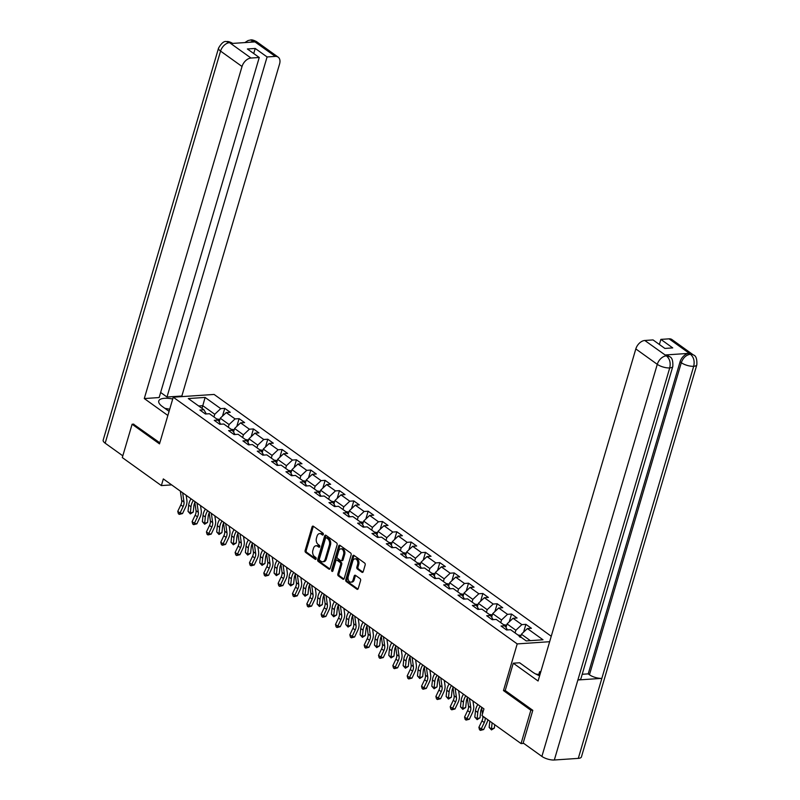 <?xml version="1.0" encoding="UTF-8"?>
<svg xmlns="http://www.w3.org/2000/svg" width="800" height="800" viewBox="0 0 800 800"><rect width="100%" height="100%" fill="white"/><g stroke="black" fill="none" stroke-linecap="round" stroke-linejoin="round"><path stroke-width="1.2" d="M323.31 534.51A1.02 0.68 -93.9 0 0 322.94 533.14L313.36 526.26A1.46 0.98 -93.9 0 0 312.07 526.92L305.14 550.49A1.46 0.98 -93.9 0 0 305.65 552.44L315.24 559.32A1.02 0.68 -93.9 0 0 315.78 557.48L314.54 556.6A4.68 3.13 -93.9 0 1 312.88 550.34L313.46 548.37A4.68 3.13 -93.9 0 1 316.03 545.77A4.68 3.13 -93.9 0 1 317.58 546.25L318.82 547.14A1.02 0.68 -93.9 0 0 319.36 545.31L318.12 544.42A4.68 3.13 -93.9 0 1 316.47 538.16L317.04 536.2A4.68 3.13 -93.9 0 1 319.62 533.6A4.68 3.13 -93.9 0 1 321.16 534.08L322.41 534.97A1.02 0.68 -93.9 0 0 323.31 534.51M361.94 572.28A1.46 0.98 -93.9 0 0 363.22 571.62L365.17 565.01A1.46 0.98 -93.9 0 0 364.65 563.05L354.01 555.41A1.46 0.98 -93.9 0 0 352.72 556.08L345.78 579.64A1.46 0.98 -93.9 0 0 346.3 581.6L356.95 589.23A1.46 0.98 -93.9 0 0 358.23 588.57L360.58 580.58A1.46 0.98 -93.9 0 0 360.07 578.63L355.51 575.36A1.46 0.98 -93.9 0 0 354.22 576.02L353.06 579.98A3.91 2.62 -93.9 0 1 350.91 582.15A3.91 2.62 -93.9 0 1 348.23 576.52L352.8 561.01A3.91 2.62 -93.9 0 1 354.95 558.84A3.91 2.62 -93.9 0 1 357.62 564.47L356.86 567.06A1.46 0.98 -93.9 0 0 357.38 569.01L361.94 572.28L362.88 572.22M505.24 690.46L503.47 690.58L530.86 710.23L521.05 743.57L523.74 743.39M503.47 690.58L517.21 643.91L173.24 397.2L214.1 394.44L551.25 636.25M133.77 424.12L132.11 424.23L159.5 443.88L173.24 397.2M132.11 424.23L122.3 457.57L161.36 485.59L171.65 484.89M521.05 743.57L481.98 715.55L483.95 708.88L163.33 478.92L161.36 485.59M337.11 544.88A1.46 0.98 -93.9 0 0 336.59 542.92L325.94 535.29A1.46 0.98 -93.9 0 0 324.66 535.95L317.72 559.51A1.46 0.98 -93.9 0 0 318.24 561.47L328.89 569.11A1.46 0.98 -93.9 0 0 330.17 568.44L337.11 544.88M339.97 545.35L350.62 552.99A1.46 0.98 -93.9 0 1 351.14 554.94L344.2 578.51A1.46 0.98 -93.9 0 1 342.92 579.17L338.36 575.9A1.46 0.98 -93.9 0 1 337.84 573.94L340.66 564.39A1.46 0.98 -93.9 0 0 340.14 562.43L337.12 560.26A1.46 0.98 -93.9 0 0 335.83 560.93L332.9 570.87A1.02 0.68 -93.9 0 1 331.64 569.97L338.69 546.01A1.46 0.98 -93.9 0 1 339.97 545.35M549.65 641.71L517.21 643.91M525.89 624.34L521.86 624.62L513.03 618.29L517.07 618.01L511.55 614.06L507.52 614.33L498.69 608L502.73 607.73L497.21 603.77L493.18 604.05L484.36 597.72L488.39 597.44L482.87 593.49L478.84 593.76L470.02 587.43L474.05 587.16L468.53 583.2L464.5 583.48L455.68 577.15L459.71 576.87L454.19 572.92L450.16 573.19L441.34 566.86L445.37 566.59L439.85 562.63L435.82 562.91L427 556.58L431.03 556.3L425.51 552.35L421.48 552.62L412.66 546.29L416.69 546.02L411.17 542.06L407.14 542.34L398.32 536.01L402.35 535.74L396.83 531.78L392.8 532.05L383.98 525.72L388.01 525.45L382.49 521.49L378.46 521.77L369.64 515.44L373.67 515.17L368.15 511.21L364.12 511.48L355.3 505.15L359.33 504.88L353.81 500.92L349.78 501.2L340.96 494.87L344.99 494.6L339.47 490.64L335.44 490.91L326.62 484.58L330.65 484.31L325.13 480.35L321.1 480.63L312.28 474.3L316.31 474.03L310.79 470.07L306.76 470.34L297.94 464.01L301.97 463.74L296.45 459.79L292.42 460.06L283.6 453.73L287.63 453.46L282.12 449.5L278.08 449.77L269.26 443.44L273.29 443.17L267.78 439.22L263.74 439.49L254.92 433.16L258.95 432.89L253.44 428.93L249.4 429.2L240.58 422.87L244.61 422.6L239.1 418.65L235.07 418.92L226.24 412.59L230.27 412.32L224.76 408.36L220.73 408.63L205.1 397.43L188.31 398.56L203.94 409.77L199.91 410.04L205.42 414L209.45 413.73L218.28 420.06L214.25 420.33L219.76 424.28L223.79 424.01L232.62 430.34L228.59 430.61L234.1 434.57L238.13 434.3L246.96 440.62L242.93 440.9L248.44 444.85L252.47 444.58L261.3 450.91L257.27 451.18L262.78 455.14L266.81 454.87L275.64 461.19L271.61 461.47L277.12 465.42L281.15 465.15L289.98 471.48L285.95 471.75L291.46 475.71L295.49 475.44L304.32 481.76L300.28 482.04L305.8 485.99L309.83 485.72L318.66 492.05L314.62 492.32L320.14 496.28L324.17 496.01L333 502.33L328.96 502.61L334.48 506.56L338.51 506.29L347.34 512.62L343.3 512.89L348.82 516.85L352.85 516.57L361.67 522.9L357.64 523.18L363.16 527.13L367.19 526.86L376.01 533.19L371.98 533.46L377.5 537.42L381.53 537.14L390.35 543.47L386.32 543.75L391.84 547.7L395.87 547.43L404.69 553.76L400.66 554.03L406.18 557.99L410.21 557.71L419.03 564.04L415 564.32L420.52 568.27L424.55 568L433.37 574.33L429.34 574.6L434.86 578.56L438.89 578.28L447.71 584.61L443.68 584.89L449.2 588.84L453.23 588.57L462.05 594.9L458.02 595.17L463.54 599.13L467.57 598.85L476.39 605.18L472.36 605.46L477.88 609.41L481.91 609.14L490.73 615.47L486.7 615.74L492.22 619.7L496.25 619.42L505.07 625.75L501.04 626.03L506.56 629.98L510.59 629.71L526.21 640.92L543 639.78L527.37 628.57L531.41 628.3L525.89 624.34L523.6 632.12M506.02 627.42L507.05 623.92L515.87 630.25L515.08 632.93M515.87 630.25L521.86 624.62M507.05 623.92L513.03 618.29M505.07 625.75L507.43 629.92M491.68 617.14L492.71 613.64L501.53 619.96L500.74 622.65M501.53 619.96L507.52 614.33M492.71 613.64L498.69 608M490.73 615.47L493.09 619.64M477.34 606.85L478.37 603.35L487.19 609.68L486.4 612.36M487.19 609.68L493.18 604.05M478.37 603.35L484.36 597.72M476.39 605.18L478.75 609.35M463 596.57L464.03 593.07L472.85 599.39L472.06 602.08M472.85 599.39L478.84 593.76M464.03 593.07L470.02 587.43M462.05 594.9L464.41 599.07M448.66 586.28L449.69 582.78L458.51 589.11L457.72 591.79M458.51 589.11L464.5 583.48M449.69 582.78L455.68 577.15M447.71 584.61L450.07 588.78M434.32 576L435.35 572.5L444.17 578.83L443.38 581.51M444.17 578.83L450.16 573.19M435.35 572.5L441.34 566.86M433.37 574.33L435.73 578.5M419.98 565.71L421.01 562.21L429.83 568.54L429.04 571.22M429.83 568.54L435.82 562.91M421.01 562.21L427 556.58M419.03 564.04L421.39 568.21M405.64 555.43L406.67 551.93L415.49 558.26L414.7 560.94M415.49 558.26L421.48 552.62M406.67 551.93L412.66 546.29M404.69 553.76L407.05 557.93M391.3 545.14L392.33 541.64L401.15 547.97L400.36 550.65M401.15 547.97L407.14 542.34M392.33 541.64L398.32 536.01M390.35 543.47L392.71 547.64M376.96 534.86L377.99 531.36L386.81 537.69L386.02 540.37M386.81 537.69L392.8 532.05M377.99 531.36L383.98 525.72M376.01 533.19L378.37 537.36M362.62 524.57L363.65 521.07L372.47 527.4L371.68 530.08M372.47 527.4L378.46 521.77M363.65 521.07L369.64 515.44M361.67 522.9L364.03 527.07M348.28 514.29L349.31 510.79L358.13 517.12L357.35 519.8M358.13 517.12L364.12 511.48M349.31 510.79L355.3 505.15M347.34 512.62L349.69 516.79M333.94 504L334.97 500.5L343.79 506.83L343.01 509.51M343.79 506.83L349.78 501.2M334.97 500.5L340.96 494.87M333 502.33L335.35 506.5M319.6 493.72L320.63 490.22L329.46 496.55L328.67 499.23M329.46 496.55L335.44 490.91M320.63 490.22L326.62 484.58M318.66 492.05L321.01 496.22M305.26 483.43L306.29 479.93L315.12 486.26L314.33 488.94M315.12 486.26L321.1 480.63M306.29 479.93L312.28 474.3M304.32 481.76L306.67 485.93M290.92 473.15L291.95 469.65L300.78 475.98L299.99 478.66M300.78 475.98L306.76 470.34M291.95 469.65L297.94 464.01M289.98 471.48L292.33 475.65M276.58 462.86L277.61 459.36L286.44 465.69L285.65 468.37M286.44 465.69L292.42 460.06M277.61 459.36L283.6 453.73M275.64 461.19L277.99 465.36M262.24 452.58L263.27 449.08L272.1 455.41L271.31 458.09M272.1 455.41L278.08 449.77M263.27 449.08L269.26 443.44M261.3 450.91L263.65 455.08M247.9 442.29L248.93 438.79L257.76 445.12L256.97 447.8M257.76 445.12L263.74 439.49M248.93 438.79L254.92 433.16M246.96 440.62L249.32 444.79M233.56 432.01L234.59 428.51L243.42 434.84L242.63 437.52M243.42 434.84L249.4 429.2M234.59 428.51L240.58 422.87M232.62 430.34L234.98 434.51M219.22 421.73L220.25 418.22L229.08 424.55L228.29 427.23M229.08 424.55L235.07 418.92M220.25 418.22L226.24 412.59M218.28 420.06L220.64 424.22M202 408.38L202.79 405.7L214.74 414.27L213.95 416.95M214.74 414.27L220.73 408.63M198.65 405.98L202.79 405.7L205.1 397.43M203.94 409.77L206.3 413.94M530.86 710.23L532.52 710.12M530.35 640.64L521.39 634.21L520.6 636.89M521.39 634.21L527.37 628.57M222.47 416.14L224.76 408.36M236.81 426.42L239.1 418.65M251.15 436.71L253.44 428.93M265.49 446.99L267.78 439.22M279.83 457.28L282.12 449.5M294.17 467.56L296.45 459.79M308.51 477.85L310.79 470.07M322.84 488.13L325.13 480.35M337.18 498.42L339.47 490.64M351.52 508.7L353.81 500.92M365.86 518.99L368.15 511.21M380.2 529.27L382.49 521.49M394.54 539.56L396.83 531.78M408.88 549.84L411.17 542.06M423.22 560.13L425.51 552.35M437.56 570.41L439.85 562.63M451.9 580.7L454.19 572.92M466.24 590.98L468.53 583.2M480.58 601.27L482.87 593.49M494.92 611.55L497.21 603.77M509.26 621.84L511.55 614.06M323.23 534.7L322.27 534.01A4.68 3.13 -93.9 0 0 320.72 533.53L319.62 533.6M316.03 545.77L317.14 545.7A4.68 3.13 -93.9 0 1 318.69 546.18L319.65 546.87M313.45 526.33A1.46 0.98 -93.9 0 0 313.17 526.85L306.24 550.41A1.46 0.98 -93.9 0 0 306.76 552.37L316.07 559.04M326.03 535.35A1.46 0.98 -93.9 0 0 325.76 535.88L318.83 559.44A1.46 0.98 -93.9 0 0 319.34 561.39L329.9 568.97M326.4 537.83A1.02 0.68 -93.9 0 0 325.5 538.3L319.41 558.98A1.02 0.68 -93.9 0 0 319.77 560.35L321.08 561.29A4.68 3.13 -93.9 0 0 322.63 561.77A4.68 3.13 -93.9 0 0 325.2 559.17L329.36 545.03A4.68 3.13 -93.9 0 0 327.71 538.77L326.4 537.83L327.5 537.76A1.02 0.68 -93.9 0 0 326.84 537.8M322.63 561.77L323.73 561.69A4.68 3.13 -93.9 0 0 326.3 559.09L325.2 559.17M327.5 537.76L328.81 538.7A4.68 3.13 -93.9 0 1 330.46 544.96L326.3 559.09M343.93 579.03L339.46 575.83L338.36 575.9M336.63 560.11L337.74 560.04A1.46 0.98 -93.9 0 1 338.22 560.19L341.24 562.36A1.46 0.98 -93.9 0 1 341.76 564.31L338.95 573.87A1.46 0.98 -93.9 0 0 339.46 575.83M340.06 545.42A1.46 0.98 -93.9 0 0 339.79 545.94L332.74 569.89A1.02 0.68 -93.9 0 0 332.86 570.99M343.57 554.47A3.91 2.62 -93.9 0 0 340.9 548.84A3.91 2.62 -93.9 0 0 338.75 551.01L337.14 556.48A1.46 0.98 -93.9 0 0 337.66 558.43L340.68 560.6A1.46 0.98 -93.9 0 0 341.97 559.94L343.57 554.47L344.68 554.4A3.91 2.62 -93.9 0 0 342 548.76L340.9 548.84M341.78 560.52A1.46 0.98 -93.9 0 0 343.07 559.86L341.97 559.94M344.68 554.4L343.07 559.86M354.95 558.84L356.05 558.76A3.91 2.62 -93.9 0 1 358.73 564.4L357.97 566.98A1.46 0.98 -93.9 0 0 358.48 568.94L362.95 572.14M350.91 582.15L352.01 582.08A3.91 2.62 -93.9 0 0 354.16 579.91L353.06 579.98M355.6 575.42A1.46 0.98 -93.9 0 0 355.33 575.95L354.16 579.91M354.09 555.48A1.46 0.98 -93.9 0 0 353.82 556L346.89 579.56A1.46 0.98 -93.9 0 0 347.4 581.52L357.96 589.09M219.88 419.49L217.24 419.06A3.95 2.57 125.6 0 0 216.95 419.1M219.21 421.32L218.11 420.53M194.88 502.65A7.45 4.85 125.6 0 0 193.9 505.83L193.23 512.11L190.32 513.93L188.02 511.38L188.69 505.11A11.17 7.27 -54.4 0 1 191.04 498.8M188.02 511.38L190.32 513.03L190.99 506.76A11.17 7.27 -54.4 0 1 193.34 500.45M190.32 513.93L190.32 513.03L193.23 512.11M182.66 492.79L183.99 502.02A7.45 4.85 -54.4 0 1 183.13 506.56L180.06 513L182.54 513.56L185.61 507.12A11.17 7.27 125.6 0 0 186.89 500.31L186.17 495.31M180.36 491.14L181.69 500.37A7.45 4.85 -54.4 0 1 180.83 504.91L177.76 511.35L180.06 513L179.3 514.38L178.38 513.73L177.76 511.35M182.54 513.56L179.3 514.38M169.25 410.77A9.68 3.48 16.4 0 0 168.11 410.66M164.83 408.3L169.7 409.22M535.68 673.98L539.92 674.77M172.71 399A16.76 6.02 16.4 0 0 158.76 401A16.76 6.02 16.4 0 0 162.41 406.57L169.08 411.35M182.61 396.57L181.85 396.02L166.99 397.02L267.08 56.95L275.31 56.4L253.59 40.92L254.81 41.91L231.06 43.52L229.58 42.54M160.64 392.47L166.99 397.02M253.72 53.53L255.22 48.45L247.38 48.98L259.24 57.49L159.15 397.55L144.29 398.56L242.03 66.49L220.56 51.1L105.17 443.18L122.81 455.83M167.86 415.47L144.29 398.56M181.85 396.02L279.58 63.95A8.94 5.81 125.6 0 0 278.16 57.14A8.94 5.81 125.6 0 0 275.31 56.4M105.17 443.18A9.16 3.29 -163.6 0 1 103.17 440.13L218.57 48.05A9.16 3.29 -163.6 0 0 220.56 51.1A8.94 5.81 -54.4 0 1 229.55 42.65L251.01 58.04A8.94 5.81 125.6 0 0 242.03 66.49M259.24 57.49L251.01 58.04M255.22 48.45L267.08 56.95M133.43 424.14L159.82 442.8M250.08 42.23L253.57 41.02M244.88 42.58L247.96 40.59L250.54 40L253.58 40.91M218.57 48.05C221.57 42.96 224.23 40.82 226.57 41.63L229.55 42.65M672.81 366.46A9.16 3.29 -163.6 0 1 669.73 367.92C670.85 362.82 669.78 358.84 666.52 355.97L669.39 356.6C671.97 357.32 673.11 360.61 672.81 366.46L580.96 678.52A9.16 3.29 -163.6 0 1 577.88 679.98L554.33 760A9.16 3.29 -163.6 0 1 541.89 756.41L523.18 742.99L532.8 710.32L505.22 690.54L513.27 663.2L519.62 662.77L532.67 672.13A16.76 6.02 16.4 0 0 539.62 675.77M513.27 663.2L538.08 681L635.82 348.93A8.94 5.81 -54.4 0 1 644.8 340.48L653.03 339.92L664.88 348.43L672.73 347.9L660.87 339.39L669.1 338.84A8.94 5.81 -54.4 0 1 671.95 339.57L693.41 354.97A8.94 5.81 125.6 0 0 690.56 354.23L669.1 338.84M538.77 674.55L539.6 671.74L540.83 671.66M693.41 354.97C696 355.71 697.14 359 696.83 364.83L581.43 756.91A9.16 3.29 -163.6 0 1 578.3 758.38L601.85 678.36A9.16 3.29 -163.6 0 1 589.46 674.76L681.3 362.7L680.06 361.81A8.94 5.81 -54.4 0 1 689.04 353.36L665.3 354.97A8.94 5.81 -54.4 0 1 668.15 355.71L669.39 356.6M554.33 760L578.3 758.38M541.89 756.41L657.28 364.33A9.16 3.29 -163.6 0 0 669.73 367.92L577.88 679.98L601.85 678.36L693.69 366.3C694.83 361.21 693.77 357.22 690.53 354.34L690.56 354.23M660.87 339.39L659.37 344.47M582.21 674.28L588.22 673.87L680.06 361.81M588.22 673.87L589.46 674.76M540.6 672.46L539.6 671.74M234.22 429.77L231.58 429.34A3.95 2.57 125.6 0 0 231.29 429.39M233.55 431.61L232.45 430.82M209.22 512.94A7.45 4.85 125.6 0 0 208.24 516.12L207.57 522.39L204.66 524.21L202.36 521.67L203.03 515.39A11.17 7.27 -54.4 0 1 205.38 509.09M202.36 521.67L204.66 523.32L205.33 517.04A11.17 7.27 -54.4 0 1 207.68 510.73M204.66 524.21L204.66 523.32L207.57 522.39M248.56 440.06L245.92 439.63A3.95 2.57 125.6 0 0 245.63 439.67M247.89 441.89L246.79 441.1M223.56 523.22A7.45 4.85 125.6 0 0 222.58 526.4L221.91 532.68L219 534.5L216.7 531.95L217.37 525.68A11.17 7.27 -54.4 0 1 219.72 519.37M216.7 531.95L219 533.6L219.67 527.33A11.17 7.27 -54.4 0 1 222.02 521.02M219 534.5L219 533.6L221.91 532.68M197 503.07L198.33 512.3A7.45 4.85 -54.4 0 1 197.47 516.85L194.4 523.28L196.88 523.84L199.95 517.41A11.17 7.27 125.6 0 0 201.23 510.59L200.51 505.59M194.7 501.43L196.03 510.66A7.45 4.85 -54.4 0 1 195.17 515.2L192.1 521.64L194.4 523.28L193.64 524.67L192.72 524.01L192.1 521.64M196.88 523.84L193.64 524.67M211.34 513.36L212.67 522.59A7.45 4.85 -54.4 0 1 211.81 527.13L208.74 533.57L211.21 534.13L214.28 527.69A11.17 7.27 125.6 0 0 215.57 520.88L214.85 515.88M209.04 511.71L210.37 520.94A7.45 4.85 -54.4 0 1 209.51 525.48L206.44 531.92L208.74 533.57L207.98 534.95L207.06 534.3L206.44 531.92M211.21 534.13L207.98 534.95M262.9 450.34L260.26 449.91A3.95 2.57 125.6 0 0 259.97 449.96M262.23 452.18L261.13 451.39M237.9 533.51A7.45 4.85 125.6 0 0 236.92 536.69L236.25 542.96L233.34 544.78L231.04 542.24L231.71 535.96A11.17 7.27 -54.4 0 1 234.06 529.66M231.04 542.24L233.34 543.89L234.01 537.61A11.17 7.27 -54.4 0 1 236.36 531.3M233.34 544.78L233.34 543.89L236.25 542.96M277.24 460.63L274.6 460.2A3.95 2.57 125.6 0 0 274.31 460.24M276.57 462.46L275.47 461.67M252.24 543.79A7.45 4.85 125.6 0 0 251.26 546.97L250.59 553.25L247.68 555.07L245.38 552.52L246.05 546.25A11.17 7.27 -54.4 0 1 248.4 539.94M245.38 552.52L247.68 554.17L248.35 547.9A11.17 7.27 -54.4 0 1 250.7 541.59M247.68 555.07L247.68 554.17L250.59 553.25M291.58 470.91L288.94 470.48A3.95 2.57 125.6 0 0 288.65 470.53M290.91 472.75L289.81 471.96M266.58 554.08A7.45 4.85 125.6 0 0 265.6 557.26L264.93 563.53L262.02 565.35L259.72 562.81L260.39 556.53A11.17 7.27 -54.4 0 1 262.74 550.23M259.72 562.81L262.02 564.46L262.69 558.18A11.17 7.27 -54.4 0 1 265.04 551.87M262.02 565.35L262.02 564.46L264.93 563.53M225.68 523.64L227 532.87A7.45 4.85 -54.4 0 1 226.15 537.42L223.08 543.85L225.55 544.41L228.62 537.98A11.17 7.27 125.6 0 0 229.91 531.16L229.19 526.16M223.38 522L224.71 531.23A7.45 4.85 -54.4 0 1 223.85 535.77L220.78 542.21L223.08 543.85L222.32 545.24L221.4 544.58L220.78 542.21M225.55 544.41L222.32 545.24M240.02 533.93L241.34 543.16A7.45 4.85 -54.4 0 1 240.49 547.7L237.42 554.14L239.89 554.7L242.96 548.26A11.17 7.27 125.6 0 0 244.25 541.45L243.53 536.45M237.72 532.28L239.05 541.51A7.45 4.85 -54.4 0 1 238.19 546.05L235.12 552.49L237.42 554.14L236.66 555.52L235.74 554.86L235.12 552.49M239.89 554.7L236.66 555.52M254.36 544.21L255.68 553.44A7.45 4.85 -54.4 0 1 254.83 557.99L251.76 564.42L254.23 564.98L257.3 558.55A11.17 7.27 125.6 0 0 258.59 551.73L257.87 546.73M252.06 542.57L253.39 551.8A7.45 4.85 -54.4 0 1 252.53 556.34L249.46 562.78L251.76 564.42L251 565.81L250.08 565.15L249.46 562.78M254.23 564.98L251 565.81M305.92 481.2L303.28 480.77A3.95 2.57 125.6 0 0 302.99 480.81M305.25 483.03L304.15 482.24M280.92 564.36A7.45 4.85 125.6 0 0 279.94 567.54L279.27 573.82L276.36 575.64L274.06 573.09L274.73 566.82A11.17 7.27 -54.4 0 1 277.08 560.51M274.06 573.09L276.36 574.74L277.03 568.47A11.17 7.27 -54.4 0 1 279.38 562.16M276.36 575.64L276.36 574.74L279.27 573.82M268.7 554.5L270.02 563.73A7.45 4.85 -54.4 0 1 269.17 568.27L266.1 574.71L268.57 575.27L271.64 568.83A11.17 7.27 125.6 0 0 272.93 562.02L272.21 557.02M266.4 552.85L267.73 562.08A7.45 4.85 -54.4 0 1 266.87 566.62L263.8 573.06L266.1 574.71L265.34 576.09L264.42 575.43L263.8 573.06M268.57 575.27L265.34 576.09M320.26 491.48L317.62 491.05A3.95 2.57 125.6 0 0 317.33 491.1M319.59 493.32L318.49 492.53M295.26 574.65A7.45 4.85 125.6 0 0 294.28 577.83L293.61 584.1L290.7 585.92L288.4 583.38L289.07 577.1A11.17 7.27 -54.4 0 1 291.42 570.79M288.4 583.38L290.7 585.03L291.37 578.75A11.17 7.27 -54.4 0 1 293.72 572.44M290.7 585.92L290.7 585.03L293.61 584.1M283.04 564.78L284.36 574.01A7.45 4.85 -54.4 0 1 283.51 578.56L280.44 584.99L282.91 585.55L285.98 579.12A11.17 7.27 125.6 0 0 287.26 572.3L286.55 567.3M280.74 563.14L282.07 572.37A7.45 4.85 -54.4 0 1 281.21 576.91L278.14 583.35L280.44 584.99L279.68 586.38L278.76 585.72L278.14 583.35M282.91 585.55L279.68 586.38M334.6 501.77L331.96 501.34A3.95 2.57 125.6 0 0 331.67 501.38M333.93 503.6L332.83 502.81M309.59 584.93A7.45 4.85 125.6 0 0 308.62 588.11L307.95 594.39L305.04 596.21L302.74 593.66L303.41 587.39A11.17 7.27 -54.4 0 1 305.76 581.08M302.74 593.66L305.04 595.31L305.71 589.04A11.17 7.27 -54.4 0 1 308.06 582.73M305.04 596.21L305.04 595.31L307.95 594.39M297.38 575.07L298.7 584.3A7.45 4.85 -54.4 0 1 297.85 588.84L294.78 595.28L297.25 595.84L300.32 589.4A11.17 7.27 125.6 0 0 301.6 582.59L300.89 577.58M295.08 573.42L296.41 582.65A7.45 4.85 -54.4 0 1 295.55 587.19L292.48 593.63L294.78 595.28L294.02 596.66L293.1 596L292.48 593.63M297.25 595.84L294.02 596.66M348.94 512.05L346.3 511.62A3.95 2.57 125.6 0 0 346.01 511.67M348.27 513.89L347.17 513.1M323.93 595.22A7.45 4.85 125.6 0 0 322.96 598.4L322.29 604.67L319.38 606.49L317.08 603.95L317.75 597.67A11.17 7.27 -54.4 0 1 320.1 591.36M317.08 603.95L319.38 605.6L320.05 599.32A11.17 7.27 -54.4 0 1 322.4 593.01M319.38 606.49L319.38 605.6L322.29 604.67M311.72 585.35L313.04 594.58A7.45 4.85 -54.4 0 1 312.19 599.13L309.12 605.56L311.59 606.12L314.66 599.68A11.17 7.27 125.6 0 0 315.94 592.87L315.23 587.87M309.42 583.7L310.75 592.94A7.45 4.85 -54.4 0 1 309.89 597.48L306.82 603.92L309.12 605.56L308.35 606.95L307.44 606.29L306.82 603.92M311.59 606.12L308.35 606.95M363.28 522.34L360.64 521.91A3.95 2.57 125.6 0 0 360.35 521.95M362.61 524.17L361.51 523.38M338.27 605.5A7.45 4.85 125.6 0 0 337.3 608.68L336.63 614.96L333.72 616.78L331.42 614.23L332.09 607.96A11.17 7.27 -54.4 0 1 334.44 601.65M331.42 614.23L333.72 615.88L334.39 609.61A11.17 7.27 -54.4 0 1 336.74 603.3M333.72 616.78L333.72 615.88L336.63 614.96M326.06 595.64L327.38 604.87A7.45 4.85 -54.4 0 1 326.53 609.41L323.46 615.85L325.93 616.41L329 609.97A11.17 7.27 125.6 0 0 330.28 603.16L329.57 598.15M323.76 593.99L325.08 603.22A7.45 4.85 -54.4 0 1 324.23 607.76L321.16 614.2L323.46 615.85L322.69 617.23L321.78 616.57L321.16 614.2M325.93 616.41L322.69 617.23M377.62 532.62L374.98 532.19A3.95 2.57 125.6 0 0 374.69 532.24M376.95 534.46L375.85 533.67M352.61 615.79A7.45 4.85 125.6 0 0 351.64 618.97L350.97 625.24L348.06 627.06L345.76 624.52L346.43 618.24A11.17 7.27 -54.4 0 1 348.78 611.93M345.76 624.52L348.06 626.16L348.73 619.89A11.17 7.27 -54.4 0 1 351.08 613.58M348.06 627.06L348.06 626.16L350.97 625.24M340.4 605.92L341.72 615.15A7.45 4.85 -54.4 0 1 340.87 619.7L337.8 626.13L340.27 626.69L343.34 620.25A11.17 7.27 125.6 0 0 344.62 613.44L343.9 608.44M338.1 604.27L339.42 613.51A7.45 4.85 -54.4 0 1 338.57 618.05L335.5 624.48L337.8 626.13L337.03 627.52L336.11 626.86L335.5 624.48M340.27 626.69L337.03 627.52M391.96 542.91L389.32 542.48A3.95 2.57 125.6 0 0 389.03 542.52M391.29 544.74L390.19 543.95M366.95 626.07A7.45 4.85 125.6 0 0 365.98 629.25L365.3 635.53L362.4 637.35L360.1 634.8L360.77 628.53A11.17 7.27 -54.4 0 1 363.12 622.22M360.1 634.8L362.39 636.45L363.07 630.17A11.17 7.27 -54.4 0 1 365.42 623.87M362.4 637.35L362.39 636.45L365.3 635.53M354.74 616.21L356.06 625.44A7.45 4.85 -54.4 0 1 355.21 629.98L352.14 636.42L354.61 636.98L357.68 630.54A11.17 7.27 125.6 0 0 358.96 623.73L358.24 618.72M352.44 614.56L353.76 623.79A7.45 4.85 -54.4 0 1 352.91 628.33L349.84 634.77L352.14 636.42L351.37 637.8L350.45 637.14L349.84 634.77M354.61 636.98L351.37 637.8M406.3 553.19L403.66 552.76A3.95 2.57 125.6 0 0 403.37 552.81M405.63 555.03L404.52 554.24M381.29 636.36A7.45 4.85 125.6 0 0 380.32 639.54L379.64 645.81L376.74 647.63L374.44 645.09L375.11 638.81A11.17 7.27 -54.4 0 1 377.46 632.5M374.44 645.09L376.73 646.73L377.41 640.46A11.17 7.27 -54.4 0 1 379.75 634.15M376.74 647.63L376.73 646.73L379.64 645.81M369.08 626.49L370.4 635.72A7.45 4.85 -54.4 0 1 369.55 640.27L366.48 646.7L368.95 647.26L372.02 640.82A11.17 7.27 125.6 0 0 373.3 634.01L372.58 629.01M366.78 624.84L368.1 634.08A7.45 4.85 -54.4 0 1 367.25 638.62L364.18 645.05L366.48 646.7L365.71 648.09L364.79 647.43L364.18 645.05M368.95 647.26L365.71 648.09M420.64 563.48L417.99 563.05A3.95 2.57 125.6 0 0 417.7 563.09M419.97 565.31L418.86 564.52M395.63 646.64A7.45 4.85 125.6 0 0 394.66 649.82L393.98 656.1L391.08 657.92L388.78 655.37L389.45 649.1A11.17 7.27 -54.4 0 1 391.8 642.79M388.78 655.37L391.07 657.02L391.75 650.74A11.17 7.27 -54.4 0 1 394.09 644.44M391.08 657.92L391.07 657.02L393.98 656.1M383.41 636.78L384.74 646.01A7.45 4.85 -54.4 0 1 383.89 650.55L380.82 656.99L383.29 657.55L386.36 651.11A11.17 7.27 125.6 0 0 387.64 644.3L386.92 639.29M381.12 635.13L382.44 644.36A7.45 4.85 -54.4 0 1 381.59 648.9L378.52 655.34L380.82 656.99L380.05 658.37L379.13 657.71L378.52 655.34M383.29 657.55L380.05 658.37M434.98 573.76L432.33 573.33A3.95 2.57 125.6 0 0 432.04 573.38M434.31 575.6L433.2 574.81M409.97 656.93A7.45 4.85 125.6 0 0 409 660.11L408.32 666.38L405.42 668.2L403.12 665.66L403.79 659.38A11.17 7.27 -54.4 0 1 406.14 653.07M403.12 665.66L405.41 667.3L406.08 661.03A11.17 7.27 -54.4 0 1 408.43 654.72M405.42 668.2L405.41 667.3L408.32 666.38M397.75 647.06L399.08 656.29A7.45 4.85 -54.4 0 1 398.23 660.84L395.16 667.27L397.63 667.83L400.7 661.39A11.17 7.27 125.6 0 0 401.98 654.58L401.26 649.58M395.46 645.41L396.78 654.64A7.45 4.85 -54.4 0 1 395.93 659.19L392.86 665.62L395.16 667.27L394.39 668.66L393.47 668L392.86 665.62M397.63 667.83L394.39 668.66M449.32 584.05L446.67 583.62A3.95 2.57 125.6 0 0 446.38 583.66M448.65 585.88L447.54 585.09M424.31 667.21A7.45 4.85 125.6 0 0 423.33 670.39L422.66 676.67L419.76 678.49L417.46 675.94L418.13 669.67A11.17 7.27 -54.4 0 1 420.48 663.36M417.46 675.94L419.75 677.59L420.42 671.31A11.17 7.27 -54.4 0 1 422.77 665.01M419.76 678.49L419.75 677.59L422.66 676.67M412.09 657.35L413.42 666.58A7.45 4.85 -54.4 0 1 412.57 671.12L409.5 677.56L411.97 678.12L415.04 671.68A11.17 7.27 125.6 0 0 416.32 664.87L415.6 659.86M409.8 655.7L411.12 664.93A7.45 4.85 -54.4 0 1 410.27 669.47L407.2 675.91L409.5 677.56L408.73 678.94L407.81 678.28L407.2 675.91M411.97 678.12L408.73 678.94M463.65 594.33L461.01 593.9A3.95 2.57 125.6 0 0 460.72 593.95M462.99 596.17L461.88 595.38M438.65 677.5A7.45 4.85 125.6 0 0 437.67 680.68L437 686.95L434.1 688.77L431.8 686.23L432.47 679.95A11.17 7.27 -54.4 0 1 434.82 673.64M431.8 686.23L434.09 687.87L434.76 681.6A11.17 7.27 -54.4 0 1 437.11 675.29M434.1 688.77L434.09 687.87L437 686.95M426.43 667.63L427.76 676.86A7.45 4.85 -54.4 0 1 426.91 681.41L423.84 687.84L426.31 688.4L429.38 681.96A11.17 7.27 125.6 0 0 430.66 675.15L429.94 670.15M424.14 665.98L425.46 675.21A7.45 4.85 -54.4 0 1 424.61 679.76L421.54 686.19L423.84 687.84L423.07 689.23L422.15 688.57L421.54 686.19M426.31 688.4L423.07 689.23M477.99 604.62L475.35 604.19A3.95 2.57 125.6 0 0 475.06 604.23M477.33 606.45L476.22 605.66M452.99 687.78A7.45 4.85 125.6 0 0 452.01 690.96L451.34 697.24L448.44 699.06L446.13 696.51L446.81 690.24A11.17 7.27 -54.4 0 1 449.16 683.93M446.13 696.51L448.43 698.16L449.1 691.88A11.17 7.27 -54.4 0 1 451.45 685.58M448.44 699.06L448.43 698.16L451.34 697.24M440.77 677.92L442.1 687.15A7.45 4.85 -54.4 0 1 441.25 691.69L438.18 698.13L440.65 698.69L443.72 692.25A11.17 7.27 125.6 0 0 445 685.44L444.28 680.43M438.48 676.27L439.8 685.5A7.45 4.85 -54.4 0 1 438.95 690.04L435.88 696.48L438.18 698.13L437.41 699.51L436.49 698.85L435.88 696.48M440.65 698.69L437.41 699.51M492.33 614.9L489.69 614.47A3.95 2.57 125.6 0 0 489.4 614.51M491.67 616.74L490.56 615.95M467.33 698.07A7.45 4.85 125.6 0 0 466.35 701.25L465.68 707.52L462.78 709.34L460.47 706.8L461.15 700.52A11.17 7.27 -54.4 0 1 463.49 694.21M460.47 706.8L462.77 708.44L463.44 702.17A11.17 7.27 -54.4 0 1 465.79 695.86M462.78 709.34L462.77 708.44L465.68 707.52M455.11 688.2L456.44 697.43A7.45 4.85 -54.4 0 1 455.59 701.97L452.52 708.41L454.99 708.97L458.06 702.53A11.17 7.27 125.6 0 0 459.34 695.72L458.62 690.72M452.82 686.55L454.14 695.78A7.45 4.85 -54.4 0 1 453.29 700.33L450.22 706.76L452.52 708.41L451.75 709.8L450.83 709.14L450.22 706.76M454.99 708.97L451.75 709.8M506.67 625.19L504.03 624.76A3.95 2.57 125.6 0 0 503.74 624.8M506.01 627.02L504.9 626.23M481.67 708.35A7.45 4.85 125.6 0 0 480.69 711.53L480.02 717.81L477.12 719.63L474.81 717.08L475.49 710.81A11.17 7.27 -54.4 0 1 477.83 704.5M474.81 717.08L477.11 718.73L477.78 712.45A11.17 7.27 -54.4 0 1 480.13 706.15M477.12 719.63L477.11 718.73L480.02 717.81M469.45 698.49L470.78 707.72A7.45 4.85 -54.4 0 1 469.93 712.26L466.86 718.7L469.33 719.26L472.4 712.82A11.17 7.27 125.6 0 0 473.68 706L472.96 701M467.16 696.84L468.48 706.07A7.45 4.85 -54.4 0 1 467.63 710.61L464.56 717.05L466.86 718.7L466.09 720.08L465.17 719.42L464.56 717.05M469.33 719.26L466.09 720.08M521.01 635.47L518.37 635.04A3.95 2.57 125.6 0 0 518.08 635.08M520.35 637.31L519.24 636.52M494.73 724.69L494.36 728.09L491.46 729.91L489.15 727.37L489.82 721.17M489.15 727.37L491.45 729.01L492.11 722.82M491.46 729.91L491.45 729.01L494.36 728.09M485.09 717.78L485.12 718A7.45 4.85 -54.4 0 1 484.27 722.54L481.19 728.98L483.67 729.54L486.74 723.1A11.17 7.27 125.6 0 0 487.87 719.77M482.79 716.13L482.82 716.35A7.45 4.85 -54.4 0 1 481.97 720.9L478.9 727.33L481.19 728.98L480.43 730.37L479.51 729.71L478.9 727.33M483.67 729.54L480.43 730.37M481.49 707.12L482.47 713.9M322.27 534.01L321.16 534.08M319.48 547.1L318.82 547.14M318.69 546.18L317.58 546.25M315.9 559.27L315.24 559.32M306.76 552.37L305.65 552.44M306.24 550.41L305.14 550.49M313.17 526.85L312.07 526.92M323.07 534.92L322.41 534.97M329.83 569.04L328.89 569.11M319.34 561.39L318.24 561.47M318.83 559.44L317.72 559.51M325.76 535.88L324.66 535.95M330.46 544.96L329.36 545.03M328.81 538.7L327.71 538.77M343.86 579.1L342.92 579.17M338.95 573.87L337.84 573.94M341.76 564.31L340.66 564.39M341.24 562.36L340.14 562.43M338.22 560.19L337.12 560.26M332.74 569.89L331.64 569.97M339.79 545.94L338.69 546.01M358.48 568.94L357.38 569.01M357.97 566.98L356.86 567.06M358.73 564.4L357.62 564.47M355.33 575.95L354.22 576.02M357.89 589.17L356.95 589.23M347.4 581.52L346.3 581.6M346.89 579.56L345.78 579.64M353.82 556L352.72 556.08M219.53 420.66L217.32 419.07M188.69 505.11L190.99 506.76M183.99 502.02L181.69 500.37M183.13 506.56L180.83 504.91M250.58 40C251.79 39.59 253.83 40.17 256.7 41.74A8.94 5.81 125.6 0 0 253.84 41M226.61 41.62C227.78 41.22 229.8 41.8 232.68 43.37L229.82 42.63M689.04 353.36L690.53 354.33M644.8 340.48L666.51 355.96M666.54 355.86L665.3 354.97M666.26 355.87A8.94 5.81 -54.4 0 0 657.28 364.33L635.82 348.93M696.83 364.83A9.16 3.29 -163.6 0 1 693.69 366.3A9.16 3.29 -163.6 0 1 681.3 362.7C683.04 357.86 686.03 355.04 690.28 354.25M233.87 430.95L231.66 429.36M203.03 515.39L205.33 517.04M248.21 441.23L246 439.64M217.37 525.68L219.67 527.33M198.33 512.3L196.03 510.66M197.47 516.85L195.17 515.2M212.67 522.59L210.37 520.94M211.81 527.13L209.51 525.48M262.55 451.52L260.34 449.93M231.71 535.96L234.01 537.61M276.89 461.8L274.68 460.21M246.05 546.25L248.35 547.9M291.23 472.09L289.02 470.5M260.39 556.53L262.69 558.18M227 532.87L224.71 531.23M226.15 537.42L223.85 535.77M241.34 543.16L239.05 541.51M240.49 547.7L238.19 546.05M255.68 553.44L253.39 551.8M254.83 557.99L252.53 556.34M305.57 482.37L303.36 480.78M274.73 566.82L277.03 568.47M270.02 563.73L267.73 562.08M269.17 568.27L266.87 566.62M319.91 492.66L317.7 491.07M289.07 577.1L291.37 578.75M284.36 574.01L282.07 572.37M283.51 578.56L281.21 576.91M334.25 502.94L332.04 501.35M303.41 587.39L305.71 589.04M298.7 584.3L296.41 582.65M297.85 588.84L295.55 587.19M348.59 513.23L346.37 511.64M317.75 597.67L320.05 599.32M313.04 594.58L310.75 592.94M312.19 599.13L309.89 597.48M362.93 523.51L360.71 521.92M332.09 607.96L334.39 609.61M327.38 604.87L325.08 603.22M326.53 609.41L324.23 607.76M377.27 533.8L375.05 532.21M346.43 618.24L348.73 619.89M341.72 615.15L339.42 613.51M340.87 619.7L338.57 618.05M391.61 544.08L389.39 542.49M360.77 628.53L363.07 630.17M356.06 625.44L353.76 623.79M355.21 629.98L352.91 628.33M405.95 554.37L403.73 552.78M375.11 638.81L377.41 640.46M370.4 635.72L368.1 634.08M369.55 640.27L367.25 638.62M420.29 564.65L418.07 563.06M389.45 649.1L391.75 650.74M384.74 646.01L382.44 644.36M383.89 650.55L381.59 648.9M434.63 574.94L432.41 573.35M403.79 659.38L406.08 661.03M399.08 656.29L396.78 654.64M398.23 660.84L395.93 659.19M448.97 585.22L446.75 583.63M418.13 669.67L420.42 671.31M413.42 666.58L411.12 664.93M412.57 671.12L410.27 669.47M463.31 595.51L461.09 593.91M432.47 679.95L434.76 681.6M427.76 676.86L425.46 675.21M426.91 681.41L424.61 679.76M477.65 605.79L475.43 604.2M446.81 690.24L449.1 691.88M442.1 687.15L439.8 685.5M441.25 691.69L438.95 690.04M491.99 616.08L489.77 614.48M461.15 700.52L463.44 702.17M456.44 697.43L454.14 695.78M455.59 701.97L453.29 700.33M506.33 626.36L504.11 624.77M475.49 710.81L477.78 712.45M470.78 707.72L468.48 706.07M469.93 712.26L467.63 710.61M520.67 636.64L518.45 635.05M485.12 718L482.82 716.35M484.27 722.54L481.97 720.9M327.16 537.65L326.06 537.73M342.27 560.67L341.16 560.75M278.16 57.14L256.7 41.74"/></g></svg>

